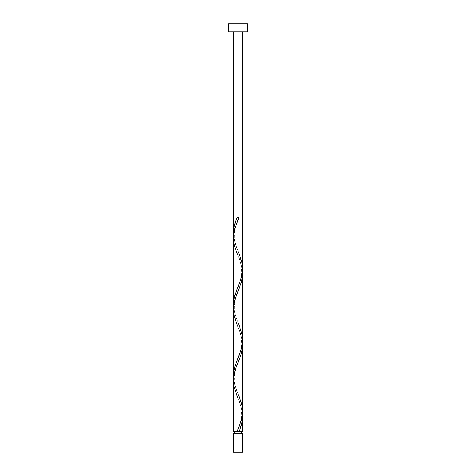 <?xml version="1.0" encoding="UTF-8"?>
<svg xmlns="http://www.w3.org/2000/svg" width="476" height="476" viewBox="0 0 476 476"><rect width="100%" height="100%" fill="white"/><g stroke="black" fill="none" stroke-linecap="round" stroke-linejoin="round"><path stroke-width="0.36" stroke-dasharray="2.38 1.78" d="M242.683 431.791L233.317 431.791M233.317 433.666L242.683 433.666M242.689 31.832L233.311 31.832L242.689 31.832M233.335 381.633L233.871 386.101L235.025 390.558L241.665 408.575L242.593 413.942L240.862 405.826L237.53 397.228C240.184 402.547 241.576 408.598 241.713 415.381C241.314 422.295 238.28 428.65 237.53 430.655M242.689 431.791L233.311 431.791M233.335 310.233L233.871 314.701L235.025 319.158L241.665 337.175L242.593 342.541L240.862 334.426L237.53 325.828C240.184 331.147 241.576 337.198 241.713 343.981C241.314 350.895 238.28 357.25 237.53 359.255M242.665 410.55L242.129 406.082L240.975 401.625L234.335 383.608L233.407 378.242L235.138 386.357L238.47 394.955C237.72 392.95 234.686 386.595 234.287 379.681C234.424 372.898 235.816 366.847 238.47 361.528M233.335 238.833L233.871 243.301L235.025 247.758L241.665 265.775L242.593 271.142L240.862 263.026L237.53 254.428C240.184 259.747 241.576 265.798 241.713 272.581C241.314 279.495 238.28 285.85 237.53 287.855M242.665 339.15L242.129 334.682L240.975 330.225L234.335 312.208L233.407 306.841L235.138 314.957L238.47 323.555C237.72 321.55 234.686 315.195 234.287 308.281C234.424 301.498 235.816 295.447 238.47 290.128M242.665 267.75L242.129 263.282L240.975 258.825L234.335 240.808L233.407 235.441L235.138 243.557L238.47 252.155C237.72 250.15 234.686 243.795 234.287 236.881C234.424 230.098 235.816 224.047 238.47 218.728M228.629 23.8L247.371 23.8L228.629 23.8M247.371 31.832L228.629 31.832L247.371 31.832M242.683 31.832L233.317 31.832L242.683 31.832M234.251 433.666L241.749 433.666L234.251 433.666M233.317 452.2L242.683 452.2M233.311 433.666L242.689 433.666M242.689 452.2L233.311 452.2M238.934 217.591L237.066 217.591L238.934 217.591"/><path stroke-width="0.71" d="M233.311 433.666L233.311 452.2L242.689 452.2L242.689 433.666L233.311 433.666L233.311 452.2M234.251 431.791L234.251 433.666L234.251 431.791M241.749 433.666L241.749 431.791L241.749 433.666M228.629 23.8L228.629 31.832L247.371 31.832L247.371 23.8L228.629 23.8L228.629 31.832L247.371 31.832L247.371 23.8L228.629 23.8M233.43 235.715L233.311 31.832L233.311 233.169L233.918 227.326L235.578 221.483L237.066 217.591L238.934 217.591L234.65 228.914L233.341 236.465L233.311 304.569L234.376 296.75L240.921 279.067L242.225 273.962L242.659 270.136L242.689 31.832L242.665 267.75M239.702 429.846L238.934 431.791L242.689 431.791L242.689 416.214L242.082 422.057L239.702 429.846M233.311 431.791L237.066 431.791L241.35 420.469L242.236 416.696L242.689 411.669L242.689 344.814L242.332 349.283L241.314 353.745L235.079 370.316L233.43 377.968L233.311 431.791L233.335 381.633M233.43 378.515L233.311 309.114L233.311 375.969L233.668 371.5L234.686 367.038L241.665 347.908L242.689 340.269L242.689 273.414L242.332 277.883L241.314 282.345L234.335 301.475L233.43 306.568L233.335 310.233M242.57 413.668L242.689 431.791M242.57 342.268L242.665 410.55M242.57 270.868L242.665 339.15M233.43 307.115L233.335 238.833M233.317 431.791L242.683 431.791M242.683 433.666L233.317 433.666M242.683 452.2L233.317 452.2M242.689 433.666L242.689 452.2M233.407 235.441L233.317 233.169C233.478 227.974 234.733 222.78 237.066 217.591L238.934 217.591L234.21 230.574L233.317 237.714L233.918 243.557L234.733 246.8L237.53 254.428M238.47 252.155L242.082 263.026L242.683 268.869L242.415 272.766L240.862 279.257L234.733 295.483L233.436 301.974L233.407 306.841M238.47 323.555L242.082 334.426L242.683 340.269L242.415 344.166L240.862 350.657L234.733 366.883L233.436 373.374L233.407 378.242M238.47 394.955L241.267 402.583L242.082 405.826L242.683 411.669L241.79 418.809L237.066 431.791L238.934 431.791C241.267 426.603 242.522 421.409 242.683 416.214L242.593 413.942M237.53 397.228L233.918 386.357L233.317 380.514L233.585 376.617L235.138 370.126L241.267 353.9L242.564 347.409L242.593 342.541M237.53 325.828L233.918 314.957L233.317 309.114L233.585 305.217L235.138 298.726L241.267 282.5L242.564 276.009L242.593 271.142"/></g></svg>
